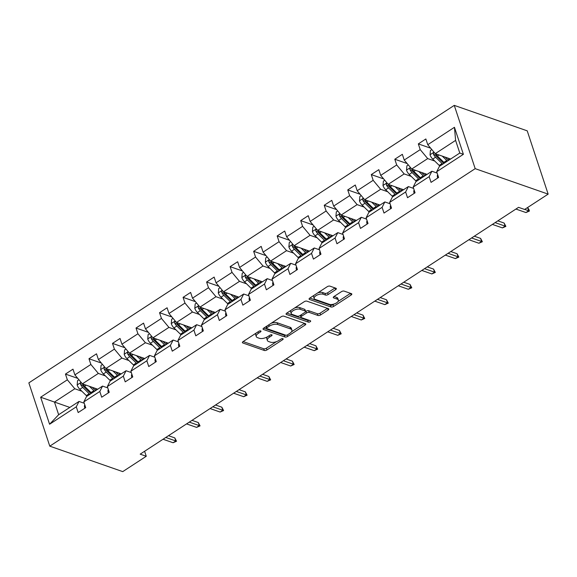 <?xml version="1.0" encoding="UTF-8"?>
<svg xmlns="http://www.w3.org/2000/svg" width="577" height="577" viewBox="0 0 577 577"><rect width="100%" height="100%" fill="white"/><g stroke="black" fill="none" stroke-linecap="round" stroke-linejoin="round"><path stroke-width="0.87" d="M260.696 330.938A1.385 0.627 161.7 0 0 258.821 331.328L243.097 341.584A1.983 0.894 161.7 0 0 242.412 342.623A1.983 0.894 161.7 0 0 242.809 342.969L264.295 350.47A1.983 0.894 161.7 0 0 266.971 349.922L282.694 339.658A1.385 0.627 161.7 0 0 283.177 338.93A1.385 0.627 161.7 0 0 282.896 338.692A1.385 0.627 161.7 0 0 281.028 339.074L278.987 340.401A6.34 2.856 161.7 0 1 270.433 342.161L268.644 341.534A6.34 2.856 161.7 0 1 267.36 340.437A6.34 2.856 161.7 0 1 269.56 337.112L271.594 335.785A1.385 0.627 161.7 0 0 272.077 335.057A1.385 0.627 161.7 0 0 271.796 334.819A1.385 0.627 161.7 0 0 269.928 335.201L267.887 336.528A6.34 2.856 161.7 0 1 259.333 338.288L257.544 337.66A6.34 2.856 161.7 0 1 256.26 336.564A6.34 2.856 161.7 0 1 258.46 333.239L260.494 331.912A1.385 0.627 161.7 0 0 260.977 331.184A1.385 0.627 161.7 0 0 260.696 330.938M335.663 289.632A1.983 0.894 161.7 0 0 336.348 288.594A1.983 0.894 161.7 0 0 335.951 288.248L329.921 286.142A1.983 0.894 161.7 0 0 327.246 286.69L309.784 298.085A1.983 0.894 161.7 0 0 309.092 299.124A1.983 0.894 161.7 0 0 309.496 299.47L330.982 306.971A1.983 0.894 161.7 0 0 333.65 306.416L351.119 295.027A1.983 0.894 161.7 0 0 351.804 293.989A1.983 0.894 161.7 0 0 351.407 293.643L344.123 291.104A1.983 0.894 161.7 0 0 341.454 291.652L333.975 296.528A1.983 0.894 161.7 0 0 333.29 297.566A1.983 0.894 161.7 0 0 333.686 297.912L337.3 299.167A5.301 2.387 161.7 0 1 338.374 300.09A5.301 2.387 161.7 0 1 335.381 303.502A5.301 2.387 161.7 0 1 329.38 304.339L315.237 299.398A5.301 2.387 161.7 0 1 314.162 298.482A5.301 2.387 161.7 0 1 317.155 295.063A5.301 2.387 161.7 0 1 323.156 294.234L325.515 295.056A1.983 0.894 161.7 0 0 328.19 294.508L335.663 289.632L335.107 287.952M49.781 446.158L122.735 471.625L146.262 456.277L140.182 454.157L518.543 207.345L524.623 209.465L548.15 194.124L475.188 168.657L49.781 446.158L28.85 382.876L454.265 105.375L475.188 168.657M283.884 316.174A1.983 0.894 161.7 0 0 281.215 316.723L263.747 328.118A1.983 0.894 161.7 0 0 263.062 329.157A1.983 0.894 161.7 0 0 263.458 329.496L284.944 336.997A1.983 0.894 161.7 0 0 287.62 336.449L305.082 325.053A1.983 0.894 161.7 0 0 305.774 324.014A1.983 0.894 161.7 0 0 305.37 323.675L283.884 316.174M286.762 313.102L304.23 301.706A1.983 0.894 161.7 0 1 306.906 301.158L328.385 308.659A1.983 0.894 161.7 0 1 328.789 308.998A1.983 0.894 161.7 0 1 328.104 310.037L320.624 314.919A1.983 0.894 161.7 0 1 317.956 315.468L309.236 312.424A1.983 0.894 161.7 0 0 306.567 312.972L301.605 316.21A1.983 0.894 161.7 0 0 300.92 317.249A1.983 0.894 161.7 0 0 301.317 317.588L310.39 320.754A1.385 0.627 161.7 0 1 310.671 321A1.385 0.627 161.7 0 1 309.892 321.894A1.385 0.627 161.7 0 1 308.32 322.11L286.473 314.487A1.983 0.894 161.7 0 1 286.077 314.14A1.983 0.894 161.7 0 1 286.762 313.102M436.695 171.722L439.429 166.327L459.79 153.042L463.389 154.311L436.695 171.722L438.592 177.456L431.055 182.375L429.158 176.641L413.175 187.071L415.065 192.797L407.528 197.716L405.631 191.99L389.648 202.419L391.538 208.146L384.001 213.064L382.104 207.338L366.121 217.76L368.018 223.494L360.474 228.413L358.584 222.679L342.594 233.108L344.491 238.835L336.954 243.754L335.057 238.027L319.074 248.456L320.963 254.183L313.426 259.102L311.53 253.375L295.547 263.797L297.443 269.531L289.899 274.45L288.01 268.716L272.019 279.145L273.916 284.872L266.372 289.791L264.482 284.064L248.492 294.494L250.389 300.22L242.852 305.139L240.955 299.413L224.972 309.835L226.862 315.569L219.325 320.487L217.428 314.753L201.445 325.183L203.342 330.909L195.798 335.828L193.908 330.102L177.918 340.531L179.815 346.258L172.278 351.177L170.381 345.443L154.398 355.872L156.288 361.606L148.751 366.525L146.854 360.791L130.871 371.22L132.768 376.947L125.223 381.866L123.327 376.139L107.344 386.568L109.241 392.295L101.696 397.214L99.807 391.48L83.816 401.909L85.713 407.643L78.176 412.555L76.279 406.828L49.586 424.239L40.65 397.221L67.343 379.81L65.446 374.076L72.99 369.157L74.88 374.891L90.87 364.462L88.973 358.735L96.51 353.816L98.407 359.543L114.39 349.114L112.501 343.387L120.038 338.468L121.935 344.195L137.917 333.773L136.021 328.039L143.565 323.12L145.462 328.854L161.445 318.425L159.548 312.698L167.092 307.779L168.982 313.506L184.972 303.076L183.075 297.35L190.612 292.431L192.509 298.158L208.492 287.735L206.602 282.002L214.139 277.083L216.036 282.817L232.019 272.387L230.122 266.661L237.666 261.742L239.556 267.468L255.546 257.039L253.649 251.312L261.186 246.393L263.083 252.12L279.066 241.698L277.176 235.964L284.713 231.045L286.61 236.779L302.593 226.35L300.696 220.623L308.241 215.704L310.137 221.431L326.12 211.002L324.224 205.275L331.768 200.356L333.657 206.083L349.648 195.661L347.751 189.927L355.288 185.008L357.185 190.742L373.168 180.312L371.278 174.586L378.815 169.667L380.712 175.394L396.695 164.964L394.798 159.238L402.342 154.319L404.232 160.045L420.222 149.623L418.325 143.889L425.862 138.97L427.759 144.704L454.452 127.293L463.389 154.311M427.081 174.377L411.718 169.018L427.701 158.588L434.741 161.041M427.701 158.588L420.222 149.623M411.718 169.018L404.232 160.045M413.175 187.071L415.902 181.668L431.892 171.239L429.158 176.641M437.142 173.078L431.892 171.239M403.561 189.725L388.191 184.359L404.181 173.929L411.213 176.389M404.181 173.929L396.695 164.964M388.191 184.359L380.712 175.394M389.648 202.419L392.382 197.017L408.365 186.587L405.631 191.99M413.622 188.427L408.365 186.587M380.034 205.066L364.671 199.707L380.654 189.278L387.694 191.737M380.654 189.278L373.168 180.312M364.671 199.707L357.185 190.742M366.121 217.76L368.854 212.365L384.837 201.936L382.104 207.338M390.095 203.768L384.837 201.936M356.507 220.414L341.144 215.055L357.127 204.626L364.166 207.078M357.127 204.626L349.648 195.661M341.144 215.055L333.657 206.083M342.594 233.108L345.327 227.706L361.31 217.277L358.584 222.679M366.568 219.116L361.31 217.277M332.979 235.762L317.617 230.396L333.6 219.967L340.639 222.426M333.6 219.967L326.12 211.002M317.617 230.396L310.137 221.431M319.074 248.456L321.8 243.054L337.79 232.625L335.057 238.027M343.041 234.464L337.79 232.625M309.46 251.103L294.09 245.744L310.08 235.315L317.112 237.774M310.08 235.315L302.593 226.35M294.09 245.744L286.61 236.779M295.547 263.797L298.28 258.402L314.263 247.973L311.53 253.375M319.521 249.805L314.263 247.973M285.932 266.451L270.57 261.085L286.553 250.663L293.592 253.115M286.553 250.663L279.066 241.698M270.57 261.085L263.083 252.12M272.019 279.145L274.753 273.743L290.736 263.314L288.01 268.716M295.994 265.153L290.736 263.314M262.405 281.8L247.043 276.433L263.025 266.004L270.065 268.464M263.025 266.004L255.546 257.039M247.043 276.433L239.556 267.468M248.492 294.494L251.226 289.091L267.216 278.662L264.482 284.064M272.467 280.494L267.216 278.662M238.878 297.141L223.515 291.782L239.505 281.352L246.538 283.812M239.505 281.352L232.019 272.387M223.515 291.782L216.036 282.817M224.972 309.835L227.706 304.44L243.689 294.01L240.955 299.413M248.947 295.842L243.689 294.01M215.358 312.489L199.988 307.123L215.978 296.701L223.018 299.153M215.978 296.701L208.492 287.735M199.988 307.123L192.509 298.158M201.445 325.183L204.179 319.781L220.162 309.351L217.428 314.753M225.419 311.191L220.162 309.351M191.831 327.837L176.468 322.471L192.451 312.042L199.491 314.501M192.451 312.042L184.972 303.076M176.468 322.471L168.982 313.506M177.918 340.531L180.651 335.129L196.634 324.7L193.908 330.102M201.892 326.532L196.634 324.7M168.304 343.178L152.941 337.819L168.924 327.39L175.963 329.849M168.924 327.39L161.445 318.425M152.941 337.819L145.462 328.854M154.398 355.872L157.124 350.47L173.114 340.048L170.381 345.443M178.365 341.88L173.114 340.048M144.784 358.526L129.414 353.16L145.404 342.738L152.436 345.19M145.404 342.738L137.917 333.773M129.414 353.16L121.935 344.195M130.871 371.22L133.604 365.818L149.587 355.389L146.854 360.791M154.845 357.228L149.587 355.389M121.257 373.874L105.894 368.508L121.877 358.079L128.916 360.538M121.877 358.079L114.39 349.114M105.894 368.508L98.407 359.543M107.344 386.568L110.077 381.166L126.06 370.737L123.327 376.139M131.318 372.569L126.06 370.737M97.729 389.215L82.367 383.856L98.35 373.427L105.389 375.887M98.35 373.427L90.87 364.462M82.367 383.856L74.88 374.891M83.816 401.909L86.55 396.507L102.54 386.085L99.807 391.48M107.791 387.917L102.54 386.085M69.831 407.42L54.469 402.054L74.822 388.775L81.862 391.228M74.822 388.775L67.343 379.81M40.65 397.221L54.469 402.054L58.652 414.712L79.013 401.426L76.279 406.828M548.15 194.124L527.219 130.842L454.265 105.375M146.262 456.277L144.603 451.272M459.79 153.042L455.599 140.391L435.246 153.67L450.608 159.028M84.271 403.265L79.013 401.426M58.652 414.712L49.586 424.239M435.246 153.67L427.759 144.704M454.452 127.293L455.599 140.391M77.808 378.389L65.446 374.076M101.336 363.048L88.973 358.735M124.856 347.7L112.501 343.387M148.383 332.352L136.021 328.039M171.91 317.011L159.548 312.698M195.43 301.663L183.075 297.35M218.957 286.315L206.602 282.002M242.484 270.974L230.122 266.661M266.011 255.625L253.649 251.312M289.531 240.277L277.176 235.964M313.059 224.936L300.696 220.623M336.586 209.588L324.224 205.275M360.106 194.24L347.751 189.927M383.633 178.899L371.278 174.586M407.16 163.551L394.798 159.238M430.687 148.21L418.325 143.889M256.174 333.052A6.34 2.856 161.7 0 0 255.698 334.848L256.26 336.564M267.317 336.874A6.34 2.856 161.7 0 0 266.798 338.728L267.36 340.437M243.126 341.562L263.732 348.76A1.983 0.894 161.7 0 0 266.401 348.205L276.462 341.649M291.435 331.876L304.49 323.365M263.776 328.097L284.374 335.287A1.983 0.894 161.7 0 0 285.918 335.237M267.043 327.635A1.385 0.627 161.7 0 0 266.567 328.363A1.385 0.627 161.7 0 0 266.841 328.601L285.702 335.187A1.385 0.627 161.7 0 0 287.577 334.804L289.719 333.405A6.34 2.856 161.7 0 0 291.919 330.08A6.34 2.856 161.7 0 0 290.635 328.977L277.746 324.483A6.34 2.856 161.7 0 0 269.192 326.236L267.043 327.635L266.588 326.257M265.997 326.647A1.385 0.627 161.7 0 0 265.997 326.654L266.567 328.363M291.919 330.08L291.356 328.371A6.34 2.856 161.7 0 0 290.072 327.267L290.635 328.977M271.154 323.286A6.34 2.856 161.7 0 1 277.184 322.767L290.072 327.267M327.505 308.349L320.062 313.203L320.624 314.919M305.601 311.522L305.998 311.263A1.983 0.894 161.7 0 1 308.673 310.714L317.386 313.758A1.983 0.894 161.7 0 0 320.062 313.203M300.336 315.367A1.983 0.894 161.7 0 0 300.357 315.532L300.92 317.249M286.791 313.08L307.75 320.401A1.385 0.627 161.7 0 0 309.056 320.293M300.199 309.265A5.301 2.387 161.7 0 0 294.198 310.094A5.301 2.387 161.7 0 0 291.205 313.513A5.301 2.387 161.7 0 0 292.279 314.436L297.263 316.174A1.983 0.894 161.7 0 0 299.939 315.626L304.894 312.388A1.983 0.894 161.7 0 0 305.579 311.349A1.983 0.894 161.7 0 0 305.183 311.01L300.199 309.265L299.629 307.555A5.301 2.387 161.7 0 0 294.616 307.981M291.032 310.318A5.301 2.387 161.7 0 0 290.642 311.804L291.205 313.513M305.579 311.349L305.017 309.64A1.983 0.894 161.7 0 0 304.613 309.294L305.183 311.01M299.629 307.555L304.613 309.294M317.776 292.871A5.301 2.387 161.7 0 1 322.593 292.525L324.945 293.347A1.983 0.894 161.7 0 0 327.621 292.799L335.064 287.937M313.91 295.388A5.301 2.387 161.7 0 0 313.599 296.766L314.162 298.482M338.374 300.09L337.805 298.381A5.301 2.387 161.7 0 0 336.737 297.458L337.3 299.167M334.004 296.506L336.737 297.458M309.813 298.064L330.412 305.255A1.983 0.894 161.7 0 0 333.088 304.706L334.198 303.985M338.057 301.468L350.52 293.332M78.934 379.738L77.542 380.647L77.167 385.054A5.344 2.416 56.9 0 0 79.842 389.266L86.334 395.584A15.442 6.974 56.9 0 0 87.004 396.219M95.991 390.355L95.753 388.696A7.364 3.325 -123.1 0 1 95.732 388.523M89.406 386.309L93.871 390.665A15.442 6.974 56.9 0 0 94.541 391.3M92.284 387.318L94.123 389.107A12.817 5.792 56.9 0 0 95.732 390.521M81.407 382.71L80.513 383.568L80.607 384.52A5.344 2.416 56.9 0 0 82.713 387.398L89.197 393.716A15.442 6.974 56.9 0 0 89.868 394.343M91.058 393.572A12.817 5.792 -123.1 0 1 89.449 392.158L82.965 385.84A2.726 1.233 -123.1 0 1 82.352 385.126L80.607 384.52M91.678 393.168A15.442 6.974 -123.1 0 1 91.007 392.533L84.523 386.215A5.344 2.416 -123.1 0 1 82.785 384.001M84.934 408.148L84.747 407.968A5.344 2.416 -123.1 0 1 84.819 404.931M165.765 437.467L175.79 440.965L174.766 437.893L176.54 441.232L175.79 440.965L173.071 442.739L163.046 439.241M174.766 437.893L168.484 435.693M176.54 441.232L173.071 442.739M102.461 364.397L101.069 365.299L100.694 369.706A5.344 2.416 56.9 0 0 103.37 373.918L109.854 380.236A15.442 6.974 56.9 0 0 110.532 380.87M119.518 375.007L119.28 373.355A7.364 3.325 -123.1 0 1 119.259 373.175M112.926 370.968L117.398 375.317A15.442 6.974 56.9 0 0 118.069 375.952M115.811 371.97L117.65 373.759A12.817 5.792 56.9 0 0 119.259 375.173M104.935 367.361L104.04 368.22L104.134 369.172A5.344 2.416 56.9 0 0 106.233 372.05L112.724 378.368A15.442 6.974 56.9 0 0 113.395 379.002M114.585 378.223A12.817 5.792 -123.1 0 1 112.977 376.81L106.485 370.492A2.726 1.233 -123.1 0 1 105.88 369.785L104.134 369.172M115.205 377.82A15.442 6.974 -123.1 0 1 114.527 377.185L108.043 370.867A5.344 2.416 -123.1 0 1 106.312 368.653M125.981 349.049L124.596 349.958L124.214 354.357A5.344 2.416 56.9 0 0 126.897 358.569L133.381 364.888A15.442 6.974 56.9 0 0 134.052 365.522M143.046 359.659L142.807 358.007A7.364 3.325 -123.1 0 1 142.786 357.827M136.453 355.62L140.918 359.976A15.442 6.974 56.9 0 0 141.596 360.603M139.338 356.629L141.17 358.418A12.817 5.792 56.9 0 0 142.786 359.832M128.455 352.013L127.567 352.879L127.654 353.824A5.344 2.416 56.9 0 0 129.76 356.701L136.244 363.02A15.442 6.974 56.9 0 0 136.922 363.654M138.112 362.875A12.817 5.792 -123.1 0 1 136.497 361.469L130.013 355.143A2.726 1.233 -123.1 0 1 129.407 354.437L127.654 353.824M138.732 362.471A15.442 6.974 -123.1 0 1 138.054 361.844L131.57 355.526A5.344 2.416 -123.1 0 1 129.839 353.312M108.462 392.8L108.274 392.627A5.344 2.416 -123.1 0 1 108.346 389.583M189.292 422.126L199.31 425.624L198.293 422.544L200.06 425.884L199.31 425.624L196.598 427.391L186.573 423.893M198.293 422.544L192.011 420.352M200.06 425.884L196.598 427.391M131.989 377.452L131.794 377.279A5.344 2.416 -123.1 0 1 131.866 374.242M212.812 406.778L222.837 410.276L221.82 407.196L223.587 410.536L222.837 410.276L220.125 412.05L210.1 408.545M221.82 407.196L215.531 405.004M223.587 410.536L220.125 412.05M149.508 333.701L148.116 334.61L147.741 339.016A5.344 2.416 56.9 0 0 150.424 343.228L156.908 349.547A15.442 6.974 56.9 0 0 157.579 350.181M166.565 344.318L166.335 342.659A7.364 3.325 -123.1 0 1 166.306 342.486M159.98 340.271L164.445 344.628A15.442 6.974 56.9 0 0 165.123 345.262M162.858 341.281L164.697 343.07A12.817 5.792 56.9 0 0 166.313 344.483M151.982 336.672L151.095 337.531L151.181 338.483A5.344 2.416 56.9 0 0 153.287 341.36L159.771 347.679A15.442 6.974 56.9 0 0 160.442 348.306M161.632 347.534A12.817 5.792 -123.1 0 1 160.024 346.121L153.54 339.803A2.726 1.233 -123.1 0 1 152.934 339.088L151.181 338.483M162.252 347.13A15.442 6.974 -123.1 0 1 161.582 346.496L155.098 340.178A5.344 2.416 -123.1 0 1 153.359 337.963M155.516 362.111L155.321 361.93A5.344 2.416 -123.1 0 1 155.393 358.894M236.339 391.43L246.365 394.928L245.348 391.855L247.115 395.195L246.365 394.928L243.645 396.702L233.627 393.204M245.348 391.855L239.058 389.655M247.115 395.195L243.645 396.702M173.035 318.36L171.643 319.269L171.268 323.668A5.344 2.416 56.9 0 0 173.944 327.88L180.428 334.198A15.442 6.974 56.9 0 0 181.106 334.833M190.093 328.969L189.855 327.318A7.364 3.325 -123.1 0 1 189.833 327.137M183.508 324.93L187.972 329.279A15.442 6.974 56.9 0 0 188.643 329.914M186.385 325.933L188.225 327.722A12.817 5.792 56.9 0 0 189.833 329.135M175.509 321.324L174.615 322.182L174.708 323.134A5.344 2.416 56.9 0 0 176.814 326.012L183.298 332.33A15.442 6.974 56.9 0 0 183.969 332.965M185.159 332.186A12.817 5.792 -123.1 0 1 183.551 330.772L177.067 324.454A2.726 1.233 -123.1 0 1 176.454 323.747L174.708 323.134M185.78 331.782A15.442 6.974 -123.1 0 1 185.109 331.148L178.625 324.829A5.344 2.416 -123.1 0 1 176.887 322.615M179.036 346.763L178.848 346.589A5.344 2.416 -123.1 0 1 178.92 343.546M259.866 376.089L269.885 379.587L268.868 376.507L270.642 379.846L269.885 379.587L267.173 381.354L257.147 377.856M268.868 376.507L262.585 374.314M270.642 379.846L267.173 381.354M196.555 303.012L195.17 303.92L194.795 308.32A5.344 2.416 56.9 0 0 197.471 312.532L203.955 318.85A15.442 6.974 56.9 0 0 204.633 319.485M213.62 313.621L213.382 311.969A7.364 3.325 -123.1 0 1 213.36 311.789M207.028 309.582L211.499 313.938A15.442 6.974 56.9 0 0 212.17 314.566M209.913 310.592L211.752 312.381A12.817 5.792 56.9 0 0 213.36 313.794M199.036 305.976L198.142 306.841L198.228 307.786A5.344 2.416 56.9 0 0 200.334 310.664L206.818 316.982A15.442 6.974 56.9 0 0 207.496 317.617M208.686 316.838A12.817 5.792 -123.1 0 1 207.071 315.431L200.587 309.106A2.726 1.233 -123.1 0 1 199.981 308.399L198.228 307.786M209.307 316.434A15.442 6.974 -123.1 0 1 208.629 315.807L202.145 309.488A5.344 2.416 -123.1 0 1 200.414 307.274M202.563 331.414L202.368 331.241A5.344 2.416 -123.1 0 1 202.448 328.205M283.386 360.74L293.412 364.238L292.395 361.159L294.162 364.498L293.412 364.238L290.7 366.013L280.674 362.507M292.395 361.159L286.105 358.966M294.162 364.498L290.7 366.013M220.082 287.663L218.697 288.572L218.315 292.979A5.344 2.416 56.9 0 0 220.998 297.191L227.482 303.509A15.442 6.974 56.9 0 0 228.153 304.144M237.14 298.28L236.909 296.621A7.364 3.325 -123.1 0 1 236.887 296.448M230.555 294.234L235.019 298.59A15.442 6.974 56.9 0 0 235.697 299.225M233.44 295.244L235.272 297.032A12.817 5.792 56.9 0 0 236.887 298.446M222.556 290.635L221.669 291.493L221.756 292.445A5.344 2.416 56.9 0 0 223.862 295.323L230.346 301.641A15.442 6.974 56.9 0 0 231.024 302.269M232.214 301.497A12.817 5.792 -123.1 0 1 230.598 300.083L224.114 293.765A2.726 1.233 -123.1 0 1 223.508 293.051L221.756 292.445M232.827 301.093A15.442 6.974 -123.1 0 1 232.156 300.458L225.672 294.14A5.344 2.416 -123.1 0 1 223.934 291.926M226.09 316.073L225.895 315.893A5.344 2.416 -123.1 0 1 225.968 312.857M306.914 345.392L316.939 348.89L315.922 345.818L317.689 349.157L316.939 348.89L314.227 350.665L304.202 347.166M315.922 345.818L309.633 343.618M317.689 349.157L314.227 350.665M243.609 272.322L242.217 273.231L241.842 277.631A5.344 2.416 56.9 0 0 244.525 281.843L251.009 288.161A15.442 6.974 56.9 0 0 251.68 288.796M260.667 282.932L260.436 281.28A7.364 3.325 -123.1 0 1 260.407 281.1M254.082 278.893L258.546 283.242A15.442 6.974 56.9 0 0 259.217 283.877M256.96 279.895L258.799 281.684A12.817 5.792 56.9 0 0 260.407 283.098M246.083 275.287L245.189 276.145L245.283 277.097A5.344 2.416 56.9 0 0 247.389 279.975L253.873 286.293A15.442 6.974 56.9 0 0 254.544 286.928M255.734 286.149A12.817 5.792 -123.1 0 1 254.125 284.735L247.641 278.417A2.726 1.233 -123.1 0 1 247.035 277.71L245.283 277.097M256.354 285.745A15.442 6.974 -123.1 0 1 255.683 285.11L249.199 278.792A5.344 2.416 -123.1 0 1 247.461 276.585M249.61 300.725L249.423 300.552A5.344 2.416 -123.1 0 1 249.495 297.508M330.441 330.051L340.466 333.549L339.442 330.47L341.216 333.809L340.466 333.549L337.747 335.316L327.722 331.818M339.442 330.47L333.16 328.277M341.216 333.809L337.747 335.316M267.137 256.974L265.745 257.883L265.37 262.29A5.344 2.416 56.9 0 0 268.045 266.495L274.529 272.82A15.442 6.974 56.9 0 0 275.207 273.448M284.194 267.584L283.956 265.932A7.364 3.325 -123.1 0 1 283.934 265.752M277.602 263.545L282.074 267.901A15.442 6.974 56.9 0 0 282.744 268.529M280.487 264.554L282.326 266.343A12.817 5.792 56.9 0 0 283.934 267.757M269.61 259.938L268.716 260.804L268.81 261.749A5.344 2.416 56.9 0 0 270.909 264.627L277.4 270.945A15.442 6.974 56.9 0 0 278.071 271.579M279.261 270.801A12.817 5.792 -123.1 0 1 277.652 269.394L271.161 263.076A2.726 1.233 -123.1 0 1 270.555 262.362L268.81 261.749M279.881 270.397A15.442 6.974 -123.1 0 1 279.203 269.769L272.719 263.451A5.344 2.416 -123.1 0 1 270.988 261.237M273.137 285.384L272.95 285.204A5.344 2.416 -123.1 0 1 273.022 282.167M353.968 314.703L363.986 318.201L362.969 315.121L364.736 318.461L363.986 318.201L361.274 319.975L351.249 316.47M362.969 315.121L356.687 312.929M364.736 318.461L361.274 319.975M290.657 241.626L289.272 242.535L288.889 246.942A5.344 2.416 56.9 0 0 291.573 251.154L298.057 257.472A15.442 6.974 56.9 0 0 298.727 258.107M307.721 252.243L307.483 250.584A7.364 3.325 -123.1 0 1 307.462 250.411M301.129 248.197L305.594 252.553A15.442 6.974 56.9 0 0 306.272 253.188M304.014 249.206L305.846 250.995A12.817 5.792 56.9 0 0 307.462 252.409M293.13 244.598L292.243 245.456L292.33 246.408A5.344 2.416 56.9 0 0 294.436 249.286L300.92 255.604A15.442 6.974 56.9 0 0 301.598 256.231M302.788 255.46A12.817 5.792 -123.1 0 1 301.172 254.046L294.688 247.728A2.726 1.233 -123.1 0 1 294.082 247.014L292.33 246.408M303.408 255.056A15.442 6.974 -123.1 0 1 302.73 254.421L296.246 248.103A5.344 2.416 -123.1 0 1 294.515 245.889M314.184 226.285L312.792 227.194L312.417 231.593A5.344 2.416 56.9 0 0 315.1 235.805L321.584 242.124A15.442 6.974 56.9 0 0 322.255 242.758M331.241 236.895L331.01 235.243A7.364 3.325 -123.1 0 1 330.989 235.063M324.656 232.856L329.121 237.205A15.442 6.974 56.9 0 0 329.799 237.839M327.534 233.858L329.373 235.647A12.817 5.792 56.9 0 0 330.989 237.06M316.658 229.249L315.77 230.108L315.857 231.06A5.344 2.416 56.9 0 0 317.963 233.937L324.447 240.256A15.442 6.974 56.9 0 0 325.118 240.89M326.308 240.111A12.817 5.792 -123.1 0 1 324.7 238.698L318.215 232.38A2.726 1.233 -123.1 0 1 317.61 231.673L315.857 231.06M326.928 239.707A15.442 6.974 -123.1 0 1 326.257 239.073L319.773 232.755A5.344 2.416 -123.1 0 1 318.035 230.548M337.711 210.937L336.319 211.846L335.944 216.252A5.344 2.416 56.9 0 0 338.62 220.457L345.104 226.783A15.442 6.974 56.9 0 0 345.782 227.41M354.768 221.546L354.53 219.895A7.364 3.325 -123.1 0 1 354.509 219.714M348.183 217.507L352.648 221.864A15.442 6.974 56.9 0 0 353.319 222.491M351.061 218.517L352.9 220.306A12.817 5.792 56.9 0 0 354.509 221.719M340.185 213.901L339.29 214.767L339.384 215.711A5.344 2.416 56.9 0 0 341.49 218.589L347.974 224.907A15.442 6.974 56.9 0 0 348.645 225.542M349.835 224.763A12.817 5.792 -123.1 0 1 348.227 223.357L341.743 217.039A2.726 1.233 -123.1 0 1 341.13 216.325L339.384 215.711M350.455 224.359A15.442 6.974 -123.1 0 1 349.785 223.732L343.301 217.414A5.344 2.416 -123.1 0 1 341.562 215.199M361.238 195.589L359.846 196.497L359.471 200.904A5.344 2.416 56.9 0 0 362.147 205.116L368.631 211.434A15.442 6.974 56.9 0 0 369.309 212.069M378.296 206.205L378.058 204.547A7.364 3.325 -123.1 0 1 378.036 204.373M371.703 202.159L376.175 206.516A15.442 6.974 56.9 0 0 376.846 207.15M374.588 203.169L376.428 204.958A12.817 5.792 56.9 0 0 378.036 206.371M363.712 198.56L362.818 199.418L362.904 200.37A5.344 2.416 56.9 0 0 365.01 203.248L371.494 209.566A15.442 6.974 56.9 0 0 372.172 210.194M373.362 209.422A12.817 5.792 -123.1 0 1 371.747 208.008L365.263 201.69A2.726 1.233 -123.1 0 1 364.657 200.976L362.904 200.37M373.983 209.018A15.442 6.974 -123.1 0 1 373.305 208.384L366.821 202.065A5.344 2.416 -123.1 0 1 365.09 199.851M384.758 180.248L383.373 181.156L382.991 185.556A5.344 2.416 56.9 0 0 385.674 189.768L392.158 196.086A15.442 6.974 56.9 0 0 392.829 196.721M401.816 190.857L401.585 189.206A7.364 3.325 -123.1 0 1 401.563 189.025M395.231 186.818L399.695 191.167A15.442 6.974 56.9 0 0 400.373 191.802M398.116 187.821L399.948 189.609A12.817 5.792 56.9 0 0 401.563 191.023M387.232 183.212L386.345 184.07L386.431 185.022A5.344 2.416 56.9 0 0 388.537 187.9L395.021 194.218A15.442 6.974 56.9 0 0 395.699 194.853M396.889 194.074A12.817 5.792 -123.1 0 1 395.274 192.66L388.79 186.342A2.726 1.233 -123.1 0 1 388.184 185.635L386.431 185.022M397.503 193.67A15.442 6.974 -123.1 0 1 396.832 193.035L390.348 186.717A5.344 2.416 -123.1 0 1 388.617 184.51M408.285 164.899L406.893 165.808L406.518 170.215A5.344 2.416 56.9 0 0 409.201 174.42L415.685 180.745A15.442 6.974 56.9 0 0 416.356 181.373M425.343 175.509L425.112 173.857A7.364 3.325 -123.1 0 1 425.083 173.677M418.758 171.47L423.222 175.826A15.442 6.974 56.9 0 0 423.893 176.454M421.636 172.48L423.475 174.268A12.817 5.792 56.9 0 0 425.09 175.682M410.759 167.864L409.865 168.729L409.958 169.674A5.344 2.416 56.9 0 0 412.065 172.552L418.549 178.87A15.442 6.974 56.9 0 0 419.219 179.505M420.409 178.726A12.817 5.792 -123.1 0 1 418.801 177.319L412.317 171.001A2.726 1.233 -123.1 0 1 411.711 170.287L409.958 169.674M421.03 178.322A15.442 6.974 -123.1 0 1 420.359 177.694L413.875 171.376A5.344 2.416 -123.1 0 1 412.137 169.162M296.665 270.036L296.47 269.856A5.344 2.416 -123.1 0 1 296.542 266.819M377.488 299.355L387.513 302.853L386.496 299.78L388.263 303.12L387.513 302.853L384.801 304.627L374.776 301.129M386.496 299.78L380.207 297.581M388.263 303.12L384.801 304.627M320.192 254.688L319.997 254.515A5.344 2.416 -123.1 0 1 320.069 251.471M401.015 284.014L411.04 287.512L410.023 284.432L411.79 287.772L411.04 287.512L408.321 289.279L398.303 285.781M410.023 284.432L403.734 282.24M411.79 287.772L408.321 289.279M343.712 239.347L343.524 239.166A5.344 2.416 -123.1 0 1 343.596 236.13M424.542 268.666L434.56 272.164L433.543 269.084L435.318 272.423L434.56 272.164L431.848 273.938L421.823 270.44M433.543 269.084L427.261 266.891M435.318 272.423L431.848 273.938M367.239 223.999L367.044 223.818A5.344 2.416 -123.1 0 1 367.123 220.782M448.062 253.317L458.088 256.815L457.071 253.743L458.838 257.082L458.088 256.815L455.376 258.59L445.35 255.092M457.071 253.743L450.781 251.543M458.838 257.082L455.376 258.59M390.766 208.65L390.571 208.477A5.344 2.416 -123.1 0 1 390.643 205.434M471.589 237.976L481.615 241.474L480.598 238.395L482.365 241.734L481.615 241.474L478.903 243.242L468.877 239.743M480.598 238.395L474.308 236.202M482.365 241.734L478.903 243.242M414.293 193.309L414.098 193.129A5.344 2.416 -123.1 0 1 414.171 190.093M495.116 222.628L505.142 226.126L504.118 223.047L505.892 226.386L505.142 226.126L502.423 227.901L492.405 224.403M504.118 223.047L497.836 220.854M505.892 226.386L502.423 227.901M431.812 149.558L430.42 150.46L430.045 154.867A5.344 2.416 56.9 0 0 432.721 159.079L439.205 165.397A15.442 6.974 56.9 0 0 439.883 166.032M448.87 160.168L448.632 158.509A7.364 3.325 -123.1 0 1 448.61 158.336M442.285 156.122L446.749 160.478A15.442 6.974 56.9 0 0 447.42 161.113M445.163 157.132L447.002 158.92A12.817 5.792 56.9 0 0 448.61 160.334M434.286 152.523L433.392 153.381L433.486 154.333A5.344 2.416 56.9 0 0 435.592 157.211L442.076 163.529A15.442 6.974 56.9 0 0 442.747 164.156M443.937 163.385A12.817 5.792 -123.1 0 1 442.328 161.971L435.844 155.653A2.726 1.233 -123.1 0 1 435.231 154.939L433.486 154.333M444.557 162.981A15.442 6.974 -123.1 0 1 443.886 162.346L437.395 156.028A5.344 2.416 -123.1 0 1 435.664 153.814M437.813 177.961L437.626 177.781A5.344 2.416 -123.1 0 1 437.698 174.744M524.724 209.408L528.662 210.778L527.645 207.706L528.849 209.336L529.419 211.045L528.662 210.778L525.95 212.552L515.925 209.054M529.419 211.045L525.95 212.552M258.006 331.862L258.46 333.239M271.255 334.761L271.594 335.785M269.106 335.735L269.56 337.112M282.355 338.634L282.694 339.658M266.401 348.205L266.971 349.922M263.732 348.76L264.295 350.47M242.528 342.111L242.809 342.969M260.155 330.888L260.494 331.912M304.533 323.38L305.082 325.053M287.144 335.028L287.62 336.449M284.374 335.287L284.944 336.997M263.177 328.638L263.458 329.496M277.184 322.767L277.746 324.483M268.738 324.858L269.192 326.236M327.548 308.363L328.104 310.037M317.386 313.758L317.956 315.468M308.673 310.714L309.236 312.424M305.998 311.263L306.567 312.972M301.151 314.833L301.605 316.21M307.75 320.401L308.32 322.11M286.192 313.628L286.473 314.487M327.621 292.799L328.19 294.508M324.945 293.347L325.515 295.056M322.593 292.525L323.156 294.234M333.405 297.054L333.686 297.912M350.564 293.347L351.119 295.027M333.088 304.706L333.65 306.416M330.412 305.255L330.982 306.971M309.207 298.612L309.496 299.47M81.126 382.363L77.174 384.946M89.197 393.716L86.334 395.584M93.871 390.665L91.007 392.533M82.713 387.398L79.842 389.266M86.124 385.169L84.523 386.215M84.812 408.033L85.663 407.477M104.646 367.022L100.701 369.597M112.724 378.368L109.854 380.236M117.398 375.317L114.527 377.185M106.233 372.05L103.37 373.918M109.652 369.821L108.043 370.867M128.173 351.674L124.228 354.249M136.244 363.02L133.381 364.888M140.918 359.976L138.054 361.844M129.76 356.701L126.897 358.569M133.179 354.473L131.57 355.526M108.339 392.685L109.183 392.129M131.859 377.336L132.71 376.781M151.701 336.326L147.748 338.908M159.771 347.679L156.908 349.547M164.445 344.628L161.582 346.496M153.287 341.36L150.424 343.228M156.699 339.132L155.098 340.178M155.386 361.995L156.237 361.44M175.228 320.985L171.275 323.56M183.298 332.33L180.428 334.198M187.972 329.279L185.109 331.148M176.814 326.012L173.944 327.88M180.226 323.784L178.625 324.829M178.913 346.647L179.764 346.092M198.748 305.637L194.802 308.212M206.818 316.982L203.955 318.85M211.499 313.938L208.629 315.807M200.334 310.664L197.471 312.532M203.753 308.435L202.145 309.488M202.44 331.299L203.284 330.751M222.275 290.289L218.33 292.871M230.346 301.641L227.482 303.509M235.019 298.59L232.156 300.458M223.862 295.323L220.998 297.191M227.273 293.094L225.672 294.14M225.96 315.958L226.811 315.403M245.802 274.948L241.85 277.523M253.873 286.293L251.009 288.161M258.546 283.242L255.683 285.11M247.389 279.975L244.525 281.843M250.8 277.746L249.199 278.792M249.488 300.61L250.339 300.054M269.322 259.6L265.377 262.174M277.4 270.945L274.529 272.82M282.074 267.901L279.203 269.769M270.909 264.627L268.045 266.495M274.327 262.398L272.719 263.451M273.015 285.262L273.859 284.713M292.849 244.251L288.904 246.833M300.92 255.604L298.057 257.472M305.594 252.553L302.73 254.421M294.436 249.286L291.573 251.154M297.855 247.057L296.246 248.103M316.376 228.91L312.424 231.485M324.447 240.256L321.584 242.124M329.121 237.205L326.257 239.073M317.963 233.937L315.1 235.805M321.375 231.709L319.773 232.755M339.903 213.562L335.951 216.137M347.974 224.907L345.104 226.783M352.648 221.864L349.785 223.732M341.49 218.589L338.62 220.457M344.902 216.361L343.301 217.414M363.423 198.214L359.478 200.796M371.494 209.566L368.631 211.434M376.175 206.516L373.305 208.384M365.01 203.248L362.147 205.116M368.429 201.02L366.821 202.065M386.951 182.873L383.005 185.448M395.021 194.218L392.158 196.086M399.695 191.167L396.832 193.035M388.537 187.9L385.674 189.768M391.956 185.671L390.348 186.717M410.478 167.525L406.525 170.1M418.549 178.87L415.685 180.745M423.222 175.826L420.359 177.694M412.065 172.552L409.201 174.42M415.476 170.323L413.875 171.376M296.535 269.921L297.386 269.365M320.062 254.572L320.913 254.017M343.589 239.224L344.44 238.676M367.116 223.883L367.96 223.328M390.636 208.535L391.487 207.98M414.163 193.187L415.014 192.639M433.998 152.177L430.053 154.759M442.076 163.529L439.205 165.397M446.749 160.478L443.886 162.346M435.592 157.211L432.721 159.079M439.003 154.982L437.395 156.028M437.691 177.846L438.534 177.29"/></g></svg>
